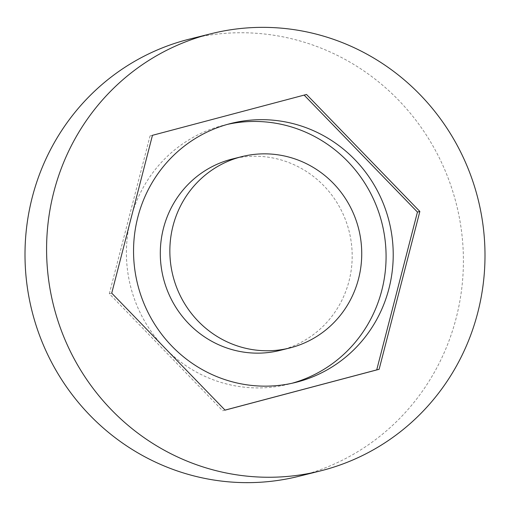 <?xml version="1.0" encoding="UTF-8"?>
<svg xmlns="http://www.w3.org/2000/svg" width="510" height="510" viewBox="0 0 510 510"><rect width="100%" height="100%" fill="white"/><g stroke="black" fill="none" stroke-linecap="round" stroke-linejoin="round"><path stroke-width="0.38" stroke-dasharray="2.55 1.91" d="M227.517 124.357A133.461 129.61 76 0 0 223.935 125.199A133.461 129.61 76 0 0 130.962 287.901A133.461 129.61 76 0 0 288.552 384.183A133.461 129.61 76 0 0 292.109 383.239M280.117 350.383A98.621 95.778 76 0 0 348.821 230.144A98.621 95.778 76 0 0 232.369 158.999M298.758 476.321A225.324 218.822 76 0 0 455.723 201.622A225.324 218.822 76 0 0 189.663 39.066M225.037 410.11L222.66 410.741L109.325 293.747L111.735 293.148M109.325 293.747L150.048 135.915L152.458 135.316M150.048 135.915L306.516 94.471M222.66 410.741L225.069 410.142M295.692 382.404L288.552 384.183M231.075 123.414L223.935 125.199"/><path stroke-width="0.76" d="M292.109 383.239A133.461 129.61 76 0 0 381.525 221.474A133.461 129.61 76 0 0 227.517 124.357M138.102 286.123A133.461 129.61 76 0 0 295.692 382.404A133.461 129.61 76 0 0 388.665 219.695A133.461 129.61 76 0 0 231.075 123.414A133.461 129.61 76 0 0 138.102 286.123M241.918 156.615L232.369 158.999A98.621 95.778 76 0 0 163.665 279.231A98.621 95.778 76 0 0 280.117 350.383L289.667 347.998A98.621 95.778 -104 0 1 173.215 276.853A98.621 95.778 -104 0 1 241.918 156.615A98.621 95.778 -104 0 1 358.371 227.766A98.621 95.778 -104 0 1 289.667 347.998M211.242 33.679L189.663 39.066A225.324 218.822 76 0 0 32.691 313.765A225.324 218.822 76 0 0 298.758 476.321L320.337 470.934A225.324 218.822 -104 0 1 54.277 308.378A225.324 218.822 -104 0 1 211.242 33.679A225.324 218.822 -104 0 1 477.309 196.235A225.324 218.822 -104 0 1 320.337 470.934M225.069 410.142L111.735 293.148L152.458 135.316L306.516 94.471L419.851 211.465L379.128 369.297L225.069 410.142M304.138 95.102L417.441 212.064L419.851 211.465M417.441 212.064L376.718 369.903L379.128 369.297M376.718 369.903L225.037 410.11"/></g></svg>
